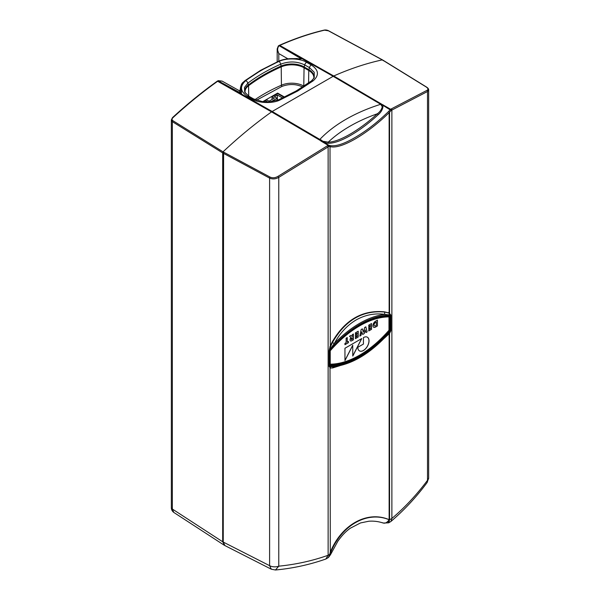 <?xml version="1.0" encoding="UTF-8"?>
<svg xmlns="http://www.w3.org/2000/svg" width="600" height="600" viewBox="0 0 600 600"><rect width="100%" height="100%" fill="white"/><g stroke="black" fill="none" stroke-linecap="round" stroke-linejoin="round"><path stroke-width="0.9" d="M330.825 348.24L329.228 350.67C338.903 339.42 349.155 330.645 360 324.337C370.845 318.127 381.105 315.053 390.78 315.127L384.893 314.37C374.775 312.998 365.19 314.858 356.138 319.942C347.205 325.245 339.907 333.135 334.237 343.612L330.825 348.24L330.015 347.858L332.587 342.263C345.45 320.025 362.88 309.968 384.877 312.075L388.695 313.035L389.558 312.42L389.558 313.478L390.9 315.067L390.9 330.788L389.558 333.413L384.202 338.317M384.893 337.395L390.78 330.847C372.593 352.665 347.407 367.207 329.228 366.39L329.228 350.67A1.89 1.087 0 0 0 329.115 350.737L330.015 346.793L330.472 346.65L329.873 346.71M383.4 60.75L382.29 59.887A377.595 218.01 120 0 0 333.743 75.983L272.183 111.48L218.288 80.88L217.65 81.27A0.945 0.48 54.5 0 0 217.185 81.225C202.013 92.04 187.11 104.183 172.47 117.645L172.913 117.705C171.833 118.837 171.81 119.82 172.837 120.66L223.028 151.837L270.053 177.075C272.625 178.2 275.303 177.938 278.085 176.303L327.457 145.755A0.945 0.42 58.9 0 1 328.132 146.887L328.897 146.377L330.465 146.692L330.015 147.547L330.293 346.957M339.87 365.692L332.587 367.972L330.472 367.995L330.015 368.85L330.293 553.612L328.312 557.58L330.015 553.935A7.553 4.357 -0 0 1 328.132 555.27L328.132 146.887L278.767 177.39L278.767 566.175C295.95 564.465 312.405 560.835 328.132 555.27L325.837 559.028C309.555 564.727 292.77 568.38 275.46 570L278.767 566.175A7.553 4.357 -0 0 1 269.603 565.673L223.237 542.062L223.605 152.325L223.087 151.988L222.69 152.925L172.35 121.657L171.337 119.977L171.337 507.555A3.772 2.183 -0 0 0 172.35 509.04L222.69 541.778L222.69 152.925M388.995 333.173L389.558 333.413L389.558 334.47L389.138 334.23L389.138 519.067L388.612 519.45C366.532 510.338 340.522 525.338 329.873 553.365L330.293 553.612C340.92 525.57 366.93 510.562 389.033 519.69L388.612 519.45M172.913 117.705A376.928 217.62 -60 0 1 217.65 81.27L271.567 111.885L272.183 111.48L319.822 139.433A5.662 4.042 43.5 0 1 322.665 141.203L328.237 142.14C334.38 136.335 341.61 131.032 349.92 126.233C358.23 121.44 367.395 117.278 377.415 113.745C379.965 111.817 381.585 109.493 382.275 106.785A5.662 2.243 -107.5 0 0 380.707 104.28L333.12 76.297L279.195 45.697L278.805 45.922L279.78 45.398A376.928 217.62 -60 0 1 324.517 30.18A0.945 0.675 -103.2 0 0 324.112 30.112C309.442 33.562 294.51 38.64 279.322 45.352A0.945 0.608 66.2 0 1 279.78 45.398L333.743 75.983L382.207 104.475L390.592 109.23L391.23 108.938A0.945 0.652 61.3 0 1 391.875 110.093L391.875 518.467L390.938 521.445L388.972 522.66L389.558 519.555L389.145 519.735C386.978 522.84 384.78 523.838 382.553 522.727M330.465 146.692C341.01 149.34 366.81 134.453 388.71 113.062L389.558 112.215L389.558 113.167L389.138 112.927L389.138 312.18L388.275 312.795L384.457 311.835C362.483 309.735 345.053 319.8 332.175 342.022L330.053 346.41M360 325.11A94.68 54.668 120 0 0 329.895 350.752L329.895 365.528A94.68 54.668 120 0 0 390.112 330.765L390.112 315.99A94.68 54.668 120 0 0 360 325.11M329.985 350.647L330.233 350.79A93.457 53.955 -60 0 1 388.972 316.875L388.972 330.263A93.457 53.955 -60 0 1 359.603 355.17A93.457 53.955 -60 0 1 330.233 364.178L329.962 350.67M324.112 30.112L324.112 30.112C325.695 29.797 327.233 30.045 328.71 30.84L328.71 30.84A0.945 0.525 -61.6 0 0 328.455 30.818L324.517 30.18M278.798 61.14L278.798 53.565L277.178 48.93L277.178 61.86M218.235 80.887L217.298 81.435M173.812 512.438L172.35 509.04L172.35 121.657A0.945 0.562 -58.2 0 1 172.837 120.66M391.23 108.938L426.9 90.383C428.467 89.505 428.213 88.365 426.143 86.955L382.29 59.887L328.455 30.818M278.865 45.578L278.31 45.983A0.945 0.637 49.5 0 1 278.918 45.922C277.267 48.135 277.23 50.677 278.798 53.565L287.933 58.838M218.295 80.625L218.295 80.625A0.945 0.427 68.7 0 1 218.632 80.73L222.067 81.09L217.642 80.925M224.655 545.423L222.69 541.778M223.343 543.195A6.982 4.035 -60 0 1 223.087 541.537L223.02 151.845A377.595 218.01 120 0 1 271.567 111.877L272.183 111.48M294.142 58.65L301.327 58.86L293.288 58.815C287.985 58.665 283.192 59.505 278.925 61.335L261.127 70.335L245.565 80.595C242.392 83.055 240.968 85.8 241.29 88.838L241.44 93.442L238.987 90.525L222.067 81.09M327.457 145.755L328.132 145.297L320.873 141.007L319.627 139.567L322.665 141.203L320.452 140.273A0.945 0.652 138.3 0 0 320.077 140.347L271.567 111.877M245.73 80.67C255.353 73.418 266.46 67.005 279.045 61.432C286.245 57.787 300.263 58.238 306.577 62.318L311.303 64.98C318.743 69.953 319.38 75.218 313.207 80.79L297.653 91.05L279.862 100.042C272.632 103.71 258.517 103.222 252.218 99.097L247.53 96.413C240.18 91.455 239.58 86.205 245.73 80.67A2.835 1.838 53 0 1 247.868 83.13C257.347 75.99 268.282 69.675 280.68 64.185C289.08 61.028 297.09 61.275 304.718 64.935L309.442 67.597L314.22 72.262L314.25 77.7L311.513 80.858L296.257 90.922L278.737 99.773A2.835 1.403 -113.8 0 1 279.862 100.042M279.173 45.727L301.327 58.86L294.54 58.807M245.565 80.595A0.945 0.615 -127.1 0 0 245.002 80.617C242.962 82.89 241.455 82.185 240.3 88.74L240.3 88.65M241.29 88.838A0.945 0.772 172.7 0 0 240.353 89.655L241.44 93.442L218.288 80.88M275.46 570L271.32 569.213L224.917 545.58L223.237 542.062M320.873 141.007A0.945 0.54 -59.4 0 1 321.39 140.887L328.642 145.178L328.132 145.297L328.897 146.377L328.642 145.178L329.603 145.5C335.272 146.722 343.605 144.142 354.593 137.76C365.933 131.257 377.303 122.46 388.71 111.375L390.592 109.23L391.147 110.445L389.558 112.215L388.71 111.375M278.085 176.303L278.767 177.39C275.587 179.153 272.535 179.385 269.603 178.095A0.945 0.525 118.2 0 1 270.053 177.075M322.718 141.562C325.365 142.8 327.353 143.37 328.68 143.28C334.38 143.183 341.678 140.55 350.58 135.398C359.64 130.178 368.865 123.262 378.255 114.66C380.91 112.395 382.478 109.77 382.965 106.778L382.275 106.785L380.707 104.28C367.897 108.33 356.303 113.347 345.945 119.317C335.603 125.302 326.895 132.007 319.822 139.433L320.452 140.273M381.998 104.738L391.147 110.445L427.507 91.515L428.662 89.955C428.768 89.025 428.025 88.035 426.442 87L426.442 87A0.945 0.562 121.7 0 0 426.143 86.955M426.9 90.383A0.945 0.772 64 0 1 427.507 91.515L427.507 480.3A7.553 4.357 -0 0 0 428.662 477.982L428.662 89.985M383.295 104.962A0.945 0.54 120.3 0 0 382.785 105.442L382.965 106.778M293.288 58.815L293.332 58.65C287.888 58.485 282.96 59.347 278.55 61.252L260.663 70.29L245.002 80.617M252.218 99.097A2.835 1.657 -60.3 0 1 253.642 98.955L248.947 96.278L244.71 92.168L244.462 87.45L247.868 83.13L248.423 84.938A17.565 10.14 -0 0 0 245.093 92.88M271.327 569.213L269.603 565.673L269.603 178.095L223.237 153.218M378.255 114.66L377.415 113.745C359.16 130.447 338.947 142.155 328.237 142.14A0.945 0.84 -90.4 0 0 328.68 143.28M389.558 334.47L388.695 334.38L389.558 334.47L389.558 519.555A7.553 4.357 -0 0 0 391.875 518.467C404.842 507.465 416.722 494.737 427.507 480.3L427.17 482.482C416.377 497.055 404.303 510.037 390.938 521.445M389.482 522.045L387.472 521.775M330.015 147.547L330.015 146.595A0.945 0.87 -76.5 0 0 329.603 145.5M330.472 367.995L329.115 366.457L329.115 350.737M389.558 113.167L388.71 113.062L389.558 113.167L389.558 312.42L389.138 312.18M328.522 557.393L330.487 554.715L330.165 553.808M330.487 554.715L337.875 541.207C343.343 533.588 346.665 530.94 350.265 528.24L360.487 522.945L368.805 521.235C373.733 520.868 378.532 521.467 383.212 523.043L388.545 522.84L389.558 519.308L389.138 519.067M330.015 368.85L330.015 367.785A1.89 1.732 124.1 0 1 330.825 366.757L329.228 366.39A1.89 1.087 -0 0 0 329.115 366.457M390.9 315.067A1.89 1.087 180 0 0 390.78 315.127L390.78 330.847A1.89 1.087 180 0 1 390.9 330.788M388.275 312.795L389.558 313.478A1.89 1.282 -57.8 0 0 388.995 314.655M330.825 366.757L334.237 366.638M388.455 333.78L388.5 333.735C370.358 353.528 351.975 364.53 333.353 366.743M303.112 87.203C296.43 83.94 289.395 83.67 282.015 86.392L256.433 100.26M390.112 330.765L389.445 330.375L389.445 315.99M329.895 365.138A94.68 54.668 120 0 0 389.445 330.375M332.587 367.972A1.89 1.68 78.4 0 1 333.847 366.668L333.36 366.743M332.175 342.022L332.587 342.263A1.89 0.72 -151 0 0 334.237 343.612A96.51 55.725 120 0 1 359.565 323.362A96.51 55.725 120 0 1 384.893 314.37A1.89 1.17 97.3 0 1 384.877 312.075L384.457 311.835M262.575 101.767L277.62 93.082L284.565 97.087M334.942 345.195A93.457 53.955 -60 0 1 388.702 316.725L388.972 316.875M284.062 97.328L277.62 93.608L277.62 93.082M277.62 93.608L272.048 96.825L274.335 98.145L269.062 101.19L266.775 99.87L263.325 101.865M272.048 96.825L272.048 99.458M330.233 350.79L330.233 364.178M270.847 101.835L277.087 98.227L274.418 96.69L277.358 94.995L282.6 98.017M265.2 102.015L266.543 101.235L267.938 102.045M352.793 345.27L344.955 360.585L344.955 348.255L361.755 338.558L352.793 356.062L352.725 345.233L344.955 360.42M368.752 326.438L368.752 325.147L371.55 323.528L371.55 329.347L368.752 330.96L368.752 329.67L370.433 328.702L370.433 327.728L368.752 328.702L368.752 327.405L370.433 326.438L370.433 325.47L368.752 326.438M361.778 331.89L361.005 335.438L359.85 336.105L361.14 329.543L362.332 328.853L363.487 332.153L364.642 327.517L365.843 326.827L367.125 331.897L365.97 332.565L365.197 329.91L364.275 333.548L362.707 334.455L361.71 331.845L361.005 335.438M355.425 334.132L355.425 332.835L358.222 331.222L358.222 337.043L355.425 338.655L355.425 337.365L357.105 336.397L357.105 335.423L355.425 336.397L355.425 335.1L357.105 334.132L357.105 333.165L355.425 334.132M352.29 336.585L352.29 334.65L353.407 334.005L353.407 339.817L351.728 340.793A2.377 1.373 -60 0 1 350.543 340.905A2.377 1.373 -60 0 1 350.993 337.538L349.493 336.263L350.933 335.43L352.29 336.585L350.918 335.438M344.955 344.7L344.955 343.41L346.132 342.728L346.132 338.205L347.25 337.56L347.25 342.082L348.428 341.407L348.428 342.697L344.955 344.7M377.43 325.95L375.472 327.082A3.562 2.055 -60 0 1 373.688 327.263A3.562 2.055 -60 0 1 373.14 324.405A3.562 2.055 -60 0 1 375.472 321.263L377.43 320.138L377.43 325.95L377.362 320.175M363.435 344.055L363.435 337.59A7.92 4.575 -60 0 1 367.395 337.2A7.92 4.575 -60 0 1 367.395 346.343A7.92 4.575 -60 0 1 359.475 350.91A7.92 4.575 -60 0 1 357.832 347.288L363.435 344.055M277.358 94.995L277.358 100.328M277.087 100.425L277.087 98.227M266.543 102.052L266.543 101.235M352.793 355.89L361.627 338.632M368.752 326.362L370.433 325.47M368.752 328.62L370.433 327.728M368.752 330.885L371.55 329.347M371.483 329.31L371.483 323.565M359.865 336.015L360.938 335.4M362.685 334.388L364.275 333.548M364.207 333.51L365.197 329.91M365.955 332.505L367.125 331.897M367.058 331.86L365.79 326.858M362.288 328.875L363.487 332.153M355.425 334.058L357.105 333.165M355.425 336.315L357.105 335.423M355.425 338.58L358.222 337.043M358.155 337.005L358.155 331.26M350.513 340.89A2.377 1.373 120 0 0 351.66 340.755L353.407 339.817M353.34 339.78L353.34 334.043M344.955 344.625L348.428 342.697M348.36 342.66L348.36 341.445M347.183 337.597L347.25 342.082M373.657 327.24A3.562 2.055 120 0 0 375.405 327.045L377.362 325.913M359.438 350.895A7.92 4.575 120 0 0 367.327 346.305A7.92 4.575 120 0 0 367.358 337.178M351.3 339.517A0.795 0.458 -60 0 1 351.66 338.168L352.29 337.882L352.29 339.173L351.728 339.495A0.795 0.458 -60 0 1 351.728 338.205L352.29 337.882M374.445 325.868A1.98 1.14 -60 0 1 374.415 325.853A1.98 1.14 -60 0 1 374.108 324.263A1.98 1.14 -60 0 1 375.405 322.522L376.312 322.072L376.312 325.305L375.472 325.793A1.98 1.14 -60 0 1 374.483 325.89A1.98 1.14 -60 0 1 374.175 324.3A1.98 1.14 -60 0 1 375.472 322.56L376.312 322.072M278.925 61.335A0.945 0.465 -113.8 0 0 278.55 61.252M248.947 96.278A2.835 1.657 119.7 0 0 247.53 96.413M313.207 80.79A2.835 1.838 -127.1 0 0 311.513 80.858M311.303 64.98A2.835 1.643 119.4 0 0 309.442 67.597L308.888 69.675A2.835 1.635 120 0 0 308.767 70.5A17.393 10.043 180 0 1 313.86 77.722L313.748 78.585M306.577 62.318A2.835 1.643 119.4 0 0 304.718 64.935L304.178 66.96L308.888 69.675A17.565 10.14 -0 0 1 313.793 78.517M279.045 61.432A2.835 1.403 66.2 0 1 280.68 64.185L281.1 66.067A173.325 100.065 -0 0 0 248.423 84.938A2.835 1.838 52.9 0 1 248.558 85.748A173.153 99.968 180 0 1 281.205 66.892A17.393 10.043 180 0 1 304.058 67.778L308.767 70.5L308.58 83.01M303.75 86.317A0.945 0.547 120 0 0 303.78 86.062L304.058 67.778A2.835 1.635 120 0 1 304.178 66.96A17.565 10.14 -0 0 0 281.1 66.067A2.835 1.403 66.2 0 1 281.205 66.892L281.438 85.2A172.77 99.743 -0 0 0 254.97 99.645M245.138 92.933L244.995 91.965A17.393 10.043 180 0 1 248.558 85.748L248.73 96.15M282.015 86.392A0.945 0.465 66.2 0 1 281.438 85.2A17.01 9.817 -0 0 1 303.78 86.062L303.968 86.168M279.322 45.352L278.88 45.57M217.185 81.225L217.612 80.94M224.138 545.168L173.775 512.415C172.148 511.185 171.337 509.565 171.337 507.555M278.31 45.983L277.178 48.93M172.47 117.645L171.337 119.977M382.688 59.992L328.71 30.84M240.3 90.33L240.308 89.933L238.987 90.525M383.212 60.323L426.442 87M297.24 58.515L293.332 58.65M253.642 98.955L263.183 101.843L268.882 102L278.737 99.773M428.662 477.982L427.17 482.482M325.837 559.028L328.312 557.58M388.545 522.84L388.972 522.66"/></g></svg>
